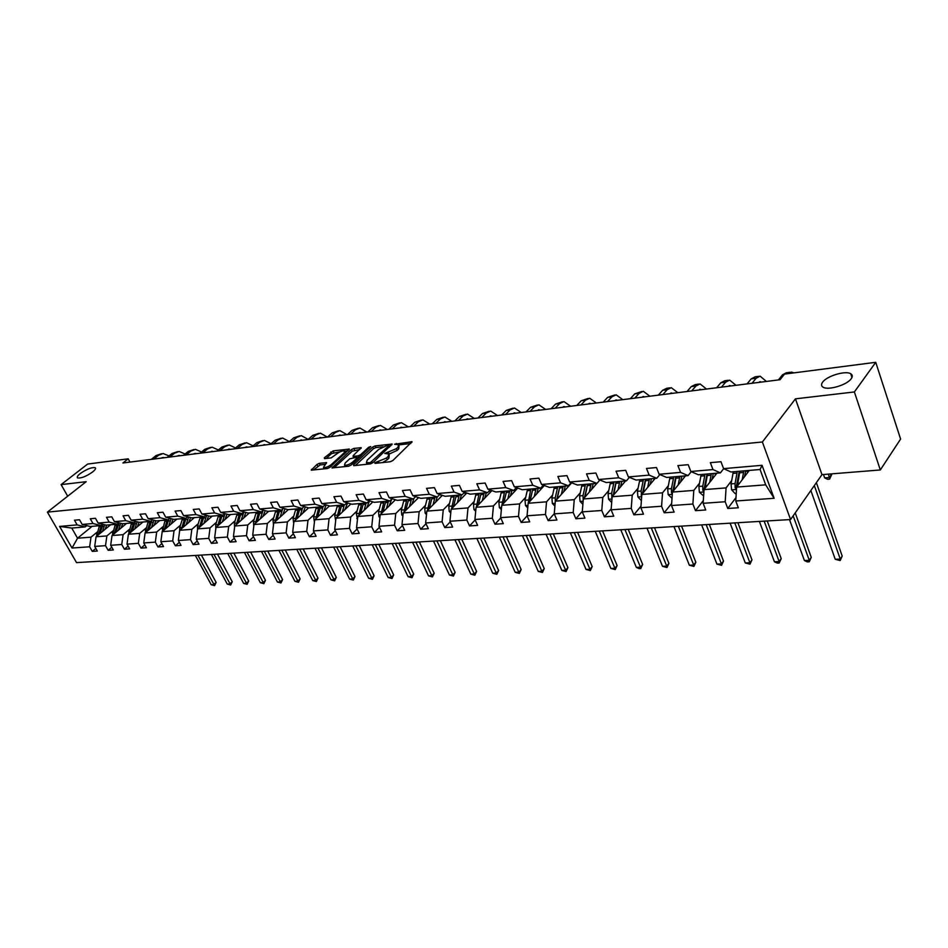 <?xml version="1.0" encoding="UTF-8"?>
<svg xmlns="http://www.w3.org/2000/svg" width="948" height="948" viewBox="0 0 948 948"><rect width="100%" height="100%" fill="white"/><g stroke="black" fill="none" stroke-linecap="round" stroke-linejoin="round"><path stroke-width="1.42" d="M92.537 472.033C95.179 469.9 96.056 468.454 95.167 467.708C91.743 467.151 86.766 469.094 80.26 473.55C77.582 475.695 76.681 477.152 77.558 477.911C81.007 478.479 85.995 476.524 92.537 472.033M851.268 378.655C852.762 376.522 852.596 374.887 850.735 373.761C845.58 370.336 826.81 375.989 822.615 382.186C821.051 384.355 821.193 386.014 823.065 387.163C828.102 390.647 847.192 384.912 851.268 378.655M374.804 462.778L375.053 463.382L390.292 461.735L392.816 460.562L412.036 441.709L394.51 444.245L398.646 444.79L397.935 447.219L396.359 448.7L384.734 453.44L388.846 454.021L388.111 456.509L386.511 458.026L374.804 462.778M319.369 463.323L316.976 464.449L311.24 470.149L327.463 468.513L329.892 467.376L349.35 449.091L333.139 450.881L324.311 457.825L324.56 458.642L331.231 457.872L336.836 453.843C339.917 451.544 342.536 450.596 344.669 451.023L343.97 453.014L331.326 464.556C328.209 466.89 325.591 467.838 323.446 467.411L326.574 462.648L319.369 463.323L320.163 464.947L313.385 470.03M86.173 481.691L61.099 484.618L87.643 464.058L128.193 458.82L122.932 462.98L780.05 379.721L784.506 374.093L875.739 362.314L854.373 391.951L795.455 398.835L762.382 441.981L47.4 512.121L86.173 481.691M353.497 464.816L353.805 465.669L370.336 463.892L372.825 462.731L392.128 444.055L375.076 445.939L372.647 447.065L353.497 464.816L353.912 465.658M348.627 466.238L331.978 467.909L351.447 449.565L353.841 448.44L361.235 447.693L353.284 455.538L353.58 456.355L358.166 455.846L360.607 454.708L368.618 447.29L370.715 446.544L351.08 465.089L348.627 466.238M61.099 484.618L67.687 496.195M795.455 398.835L821.975 474.64L880.325 469.959L854.373 391.951M880.325 469.959L900.6 439.054L875.739 362.314M86.789 525.619L85.178 526.922L71.74 528.06L59.594 526.413L77.144 524.884L74.477 520.203L79.513 519.753L82.18 524.445L92.975 523.509L90.297 518.769L95.452 518.307L98.13 523.059L109.174 522.099L106.484 517.312L111.757 516.838L114.447 521.637L125.74 520.653L123.05 515.807L128.43 515.321L131.132 520.191L142.686 519.184L139.984 514.278L145.506 513.78L148.208 518.698L160.034 517.679L157.332 512.714L162.973 512.204L165.687 517.181L177.797 516.127L175.084 511.102L180.867 510.581L183.58 515.629L195.987 514.551L193.262 509.455L199.187 508.922L201.912 514.029L214.615 512.927L211.89 507.773L217.957 507.227L220.683 512.394L233.706 511.268L230.968 506.042L237.19 505.485L239.915 510.723L253.27 509.562L250.533 504.277L256.908 503.696L259.645 509.005L273.32 507.82L270.583 502.464L277.124 501.871L279.861 507.251L293.892 506.031L291.154 500.603L297.862 499.999L300.599 505.45L314.997 504.194L312.259 498.695L319.132 498.067L321.882 503.589L336.659 502.31L333.909 496.728L340.972 496.088L343.721 501.693L358.889 500.378L356.14 494.726L363.392 494.062L366.141 499.738L381.724 498.387L378.975 492.652L386.429 491.976L389.166 497.736L405.175 496.349L402.438 490.531L410.093 489.843L412.83 495.686L429.29 494.252L426.541 488.35L434.409 487.639L437.158 493.564L454.068 492.095L451.331 486.111L459.425 485.376L462.162 491.396L479.558 489.879L476.82 483.8L485.151 483.053L487.876 489.156L505.782 487.592L503.056 481.43L511.624 480.648L514.349 486.845L532.776 485.246L530.062 478.989L538.879 478.183L541.592 484.475L560.576 482.828L557.874 476.465L566.963 475.647L569.665 482.034L589.218 480.34L586.516 473.882L595.889 473.028L598.579 479.522L618.724 477.768L616.046 471.203L625.704 470.327L628.382 476.927L649.167 475.126L646.5 468.454L656.466 467.554L659.121 474.261L680.557 472.388L677.915 465.61L688.201 464.674L690.831 471.5L712.967 469.568L710.348 462.671L720.966 461.712L723.573 468.644L762.038 465.302L774.101 498.281L735.778 500.994L738.338 507.773L727.768 508.484L725.208 501.741L703.143 503.305L705.727 509.977L695.488 510.664L692.893 504.028L671.516 505.545L674.123 512.11L664.192 512.785L661.586 506.256L640.86 507.725L643.479 514.183L633.856 514.823L631.238 508.401L611.128 509.823L613.759 516.186L604.421 516.814L601.779 510.486L582.273 511.873L584.916 518.129L575.851 518.746L573.208 512.513L554.26 513.852L556.914 520.025L548.122 520.618L545.456 514.48L527.052 515.783L529.719 521.862L521.175 522.431L518.497 516.387L500.627 517.655L503.305 523.64L494.986 524.208L492.308 518.248L474.936 519.48L477.614 525.382L469.533 525.927L466.854 520.049L449.945 521.246L452.634 527.064L444.778 527.598L442.088 521.803L425.64 522.976L428.342 528.7L420.687 529.221L417.997 523.509L401.999 524.647L404.689 530.299L397.248 530.797L394.546 525.18L378.975 526.282L381.665 531.852L374.413 532.349L371.723 526.792L356.555 527.87L359.245 533.369L352.182 533.842L349.492 528.368L334.703 529.422L337.405 534.838L330.52 535.312L327.83 529.908L313.421 530.927L316.111 536.284L309.404 536.734L306.714 531.401L292.671 532.397L295.361 537.682L288.82 538.12L286.13 532.859L272.432 533.831L275.121 539.045L268.746 539.483L266.056 534.281L252.701 535.229L255.379 540.384L249.158 540.798L246.468 535.667L233.433 536.592L236.123 541.675L230.044 542.09L227.366 537.018L214.639 537.931L217.317 542.943L211.392 543.346L208.714 538.346L196.283 539.222L198.962 544.188L193.167 544.579L190.501 539.637L178.366 540.49L181.032 545.396L175.38 545.775L172.714 540.893L160.852 541.735L163.518 546.581L157.984 546.949L155.33 542.126L143.752 542.955L146.407 547.743L141.003 548.098L138.349 543.334L127.032 544.14L129.675 548.868L124.389 549.224L121.747 544.508L110.679 545.29L113.322 549.97L108.155 550.314L105.512 545.657L94.693 546.427L97.324 551.049L92.276 551.392L89.645 546.783L72.048 548.027L59.594 526.413M85.178 526.922L77.144 524.884M762.382 441.981L790.573 519.54L76.551 562.614L47.4 512.121M113.274 530.619L106.875 535.928L96.056 536.758L110.632 524.754M96.056 536.758L94.693 546.427M106.875 535.928L105.512 545.657M102.668 524.22L101.033 525.571L90.226 526.484L82.18 524.445M101.033 525.571L92.975 523.509M129.497 529.304L123.098 534.66L112.03 535.525L126.629 523.391M112.03 535.525L110.679 545.29M123.098 534.66L121.747 544.508M118.915 522.81L117.244 524.185L106.188 525.133L98.13 523.059M117.244 524.185L109.174 522.099M146.099 527.965L139.7 533.38L128.383 534.257L142.982 522.004M128.383 534.257L127.032 544.14M139.7 533.38L138.349 543.334M135.528 521.353L133.822 522.775L122.517 523.746L114.447 521.637M133.822 522.775L125.74 520.653M163.08 526.59L156.669 532.065L145.091 532.966L159.714 520.582M145.091 532.966L143.752 542.955M156.669 532.065L155.33 542.126M152.533 519.86L150.779 521.341L139.214 522.324L131.132 520.191M150.779 521.341L142.686 519.184M180.452 525.192L174.041 530.714L162.191 531.638L176.814 519.125M162.191 531.638L160.852 541.735M174.041 530.714L172.714 540.893M169.929 518.331L168.14 519.86L156.302 520.867L148.208 518.698M168.14 519.86L160.034 517.679M198.239 523.746L191.828 529.34L179.693 530.276L194.316 517.632M179.693 530.276L178.366 540.49M191.828 529.34L190.501 539.637M187.74 516.767L185.915 518.343L173.792 519.374L165.687 517.181M185.915 518.343L177.797 516.127M216.44 522.277L210.029 527.929L197.611 528.889L212.233 516.103M197.611 528.889L196.283 539.222M210.029 527.929L208.714 538.346M205.977 515.167L204.104 516.802L191.697 517.857L183.58 515.629M204.104 516.802L195.987 514.551M235.08 520.772L228.681 526.484L215.954 527.467L230.577 514.551M215.954 527.467L214.639 537.931M228.681 526.484L227.366 537.018M224.664 513.52L222.733 515.214L210.029 516.293L201.912 514.029M222.733 515.214L214.615 512.927M254.171 519.231L247.772 525.002L234.749 526.01L249.348 512.951M234.749 526.01L233.433 536.592M247.772 525.002L246.468 535.667M243.802 511.837L241.823 513.591L228.812 514.693L220.683 512.394M241.823 513.591L233.706 511.268M273.735 517.644L267.348 523.474L253.993 524.517L268.58 511.316M253.993 524.517L252.701 535.229M267.348 523.474L266.056 534.281M263.414 510.107L261.387 511.932L248.044 513.058L239.915 510.723M261.387 511.932L253.27 509.562M293.797 516.02L287.41 521.921L273.723 522.988L288.287 509.633M273.723 522.988L272.432 533.831M287.41 521.921L286.13 532.859M283.511 508.341L281.449 510.225L267.763 511.387L259.645 509.005M281.449 510.225L273.32 507.82M314.345 514.361L307.981 520.334L293.951 521.412L308.562 507.855M293.951 521.412L292.671 532.397M307.981 520.334L306.714 531.401M304.13 506.516L302.009 508.472L287.979 509.669L279.861 507.251M302.009 508.472L293.892 506.031M335.438 512.655L329.075 518.686L314.689 519.812L329.442 505.924M314.689 519.812L313.421 530.927M329.075 518.686L327.83 529.908M325.283 504.644L323.114 506.67L308.716 507.903L300.599 505.45M323.114 506.67L314.997 504.194M357.064 510.913L350.724 517.016L335.959 518.153L350.855 503.933M335.959 518.153L334.703 529.422M350.724 517.016L349.492 528.368M346.98 502.713L344.752 504.834L329.987 506.09L321.882 503.589M344.752 504.834L336.659 502.31M379.259 509.112L372.943 515.285L357.787 516.47L372.837 501.883M357.787 516.47L356.555 527.87M372.943 515.285L371.723 526.792M369.258 500.745L366.971 502.95L351.815 504.229L343.721 501.693M366.971 502.95L358.889 500.378M402.047 507.275L395.754 513.52L380.195 514.728L395.399 499.774M380.195 514.728L378.975 526.282M395.754 513.52L394.546 525.18M392.128 498.707L389.782 501.006L374.223 502.322L366.141 499.738M389.782 501.006L381.724 498.387M425.439 505.379L419.182 511.707L403.196 512.939L418.554 497.593M403.196 512.939L401.999 524.647M419.182 511.707L417.997 523.509M415.627 496.61L413.221 499.004L397.236 500.366L389.166 497.736M413.221 499.004L405.175 496.349M449.482 503.435L443.261 509.834L426.825 511.114L442.349 495.33M426.825 511.114L425.64 522.976M443.261 509.834L442.088 521.803M439.765 494.453L437.301 496.965L420.865 498.364L412.83 495.686M437.301 496.965L429.29 494.252M474.19 501.433L468.004 507.915L451.118 509.23L466.795 493.007M451.118 509.23L449.945 521.246M468.004 507.915L466.854 520.049M464.591 492.237L462.055 494.856L445.157 496.29L437.158 493.564M462.055 494.856L454.068 492.095M499.584 499.383L493.434 505.948L476.074 507.299L491.917 490.59M476.074 507.299L474.936 519.48M493.434 505.948L492.308 518.248M490.116 489.95L487.509 492.687L470.137 494.169L462.162 491.396M487.509 492.687L479.558 489.879M525.702 497.273L519.611 503.921L501.741 505.308L517.75 488.09M501.741 505.308L500.627 517.655M519.611 503.921L518.497 516.387M516.364 487.592L513.686 490.46L495.816 491.988L487.876 489.156M513.686 490.46L505.782 487.592M530.809 489.002L528.166 503.246L544.33 485.506M527.052 515.783L528.154 503.258L546.534 501.824L552.577 495.093M546.534 501.824L545.456 514.48M543.394 485.151L540.633 488.173L522.241 489.737L514.349 486.845M540.633 488.173L532.776 485.246M580.235 492.865L574.251 499.679L555.327 501.148L571.68 482.816M555.327 501.148L554.26 513.852M574.251 499.679L573.208 512.513M571.206 482.639L568.373 485.814L549.437 487.426L541.592 484.475M568.373 485.814L560.576 482.828M608.723 490.554L602.798 497.463L583.316 498.98L596.896 483.385M615.951 482.129L615.904 483.255L619.447 482.959L619.814 481.43M583.316 498.98L582.273 511.873M602.798 497.463L601.779 510.486M599.871 480.032L596.956 483.373L577.439 485.032L569.665 482.034M596.956 483.373L589.218 480.34M638.063 488.184L632.221 495.188L612.135 496.74L625.573 480.944M612.135 496.74L611.128 509.823M632.221 495.188L631.238 508.401M629.401 477.342L626.403 480.873L606.293 482.579L598.579 479.522M626.403 480.873L618.724 477.768M668.316 485.743L662.534 492.83L641.832 494.441L655.104 478.432M641.832 494.441L640.86 507.725M662.534 492.83L661.586 506.256M659.844 474.557L656.763 478.29L636.025 480.055L628.382 476.927M656.763 478.29L649.167 475.126M699.494 483.219L693.806 490.412L672.452 492.059L685.534 475.837M672.452 492.059L671.516 505.545M693.806 490.412L692.893 504.028M691.246 471.677L688.07 475.623L666.693 477.448L659.121 474.261M688.07 475.623L680.557 472.388M731.666 480.612L726.073 487.9L704.044 489.618L716.925 473.171M704.044 489.618L703.143 503.305M726.073 487.9L725.208 501.741M723.656 468.679L720.385 472.874L698.32 474.758L690.831 471.5M720.385 472.874L712.967 469.568M774.101 498.281L765.688 484.831L736.632 487.082L749.299 470.421M736.632 487.082L735.778 500.994M821.975 474.64L790.573 519.54M129.971 462.091L128.193 458.82M71.74 528.06L77.546 538.203L91.008 537.161L97.395 531.911M92.11 526.33L77.546 538.203L72.048 548.027M765.688 484.831L760.071 469.497L730.967 471.974L723.573 468.644M760.071 469.497L762.038 465.302M91.008 537.161L89.645 546.783M735.992 497.582L727.768 508.484M703.321 500.591L695.488 510.664M671.67 503.447L664.192 512.785M640.978 506.173L633.856 514.823M611.211 508.768L604.421 516.814M582.321 511.256L575.851 518.746M554.284 513.65L548.122 520.618M527.1 515.878L521.175 522.431M500.757 517.952L494.986 524.208M475.149 519.954L469.533 525.927M450.241 521.886L444.778 527.598M426.007 523.758L420.687 529.221M402.438 525.571L397.248 530.797M379.473 527.325L374.413 532.349M357.112 529.02L352.182 533.842M335.331 530.679L330.52 535.312M314.096 532.278L309.404 536.734M293.406 533.831L288.82 538.12M273.214 535.347L268.746 539.483M253.519 536.817L249.158 540.798M234.31 538.239L230.044 542.09M215.552 539.637L211.392 543.346M197.243 540.988L193.167 544.579M179.35 542.315L175.38 545.775M161.883 543.595L157.984 546.949M144.807 544.851L141.003 548.098M128.11 546.072L124.389 549.224M111.793 547.269L108.155 550.314M95.831 548.43L92.276 551.392M382.565 462.577L387.305 459.709L386.511 458.026M389.225 454.827L388.905 458.204L387.305 459.709M399.025 445.584L398.717 448.902L397.153 450.395L388.976 454.128M410.733 443.51L398.8 444.908M383.099 446.745L375.858 447.586L373.429 448.724L355.37 465.504M390.801 445.833L389.154 446.034M370.289 462.648L388.941 445.596L386.488 445.785L378.655 449.447L367.184 460.147L366.402 462.648L370.289 462.648L370.834 463.797M367.089 462.873L367.089 464.247M334.111 467.802L352.229 451.189L351.447 449.565M359.885 449.459L352.229 451.189M357.42 457.671L359.363 457.422M345.191 462.991L344.491 465.065C346.695 465.515 349.374 464.556 352.514 462.186L356.993 458.05L356.673 457.22L349.658 458.868L345.191 462.991M325.223 464.39L320.163 464.947M345.7 452.931L344.954 451.604M340.202 451.758L331.551 453.594L326.195 458.453M347.987 450.845L344.871 451.212M744.453 476.785L745.78 470.718M742.201 479.759L743.825 470.883M736.24 493.541L735.186 493.612L731.572 489.761L731.074 483.895L733.314 471.772M746.586 470.646L747.711 472.507M737.449 486.016L739.819 471.227M737.295 471.44L735.067 483.575L735.115 487.782L736.513 489.038M735.115 487.782L736.489 485.969L739.25 471.274M810.86 490.531L835.235 559.284L840.26 559.071L842.203 556.049L816.358 482.662M814.32 485.589L840.26 559.071L840.153 560.564L835.235 559.284M842.203 556.049L840.153 560.564M790.17 372.268L786.413 372.754L782.467 374.851L778.45 379.923M823.48 474.521L824.653 477.875L829.678 477.472L831.408 473.893M828.505 474.119L829.595 479.143L827.592 479.297L824.653 477.875M831.657 474.616L829.595 479.143M793.855 372.884L791.509 372.09L788.061 373.642M711.995 479.463L713.358 473.479M709.697 482.39L711.367 473.644M703.629 495.97L699.375 492.213L698.889 486.442L701.188 474.51M714.65 473.36L715.586 474.877M705.039 488.339L707.492 473.976M705.039 474.178L702.764 486.134L702.788 490.282L703.914 491.479M702.788 490.282L704.198 488.493L707.03 474.012M789.506 519.611L804.402 560.541L809.284 560.339L811.263 557.353L795.206 512.904M793.156 515.842L809.284 560.339L809.248 561.797L807.293 561.88L804.402 560.541M811.263 557.353L809.248 561.797M680.534 482.046L681.92 476.145M678.199 484.938L679.917 476.323M672.025 498.316L668.174 494.607L667.688 488.919L670.035 477.164M683.674 476.003L684.444 477.2M673.637 490.59L676.149 476.643M673.779 476.844L671.445 488.623L671.468 492.699L672.333 493.79M671.468 492.699L672.89 490.934L675.794 476.666M759.395 521.424L774.421 561.761L779.173 561.572L781.199 558.621L767.252 520.95M764.171 521.139L779.173 561.572L779.197 563.005L777.301 563.088L774.421 561.761M781.199 558.621L779.197 563.005M766.399 381.452L760.118 376.155L756.125 378.24L752.037 383.265M758.767 376.332L755.177 376.806L751.172 378.88L747.071 383.893M758.495 382.447L761.801 382.032M736.015 385.303L729.652 380.112L725.599 382.174L721.44 387.151M728.277 380.29L724.853 380.729L720.788 382.802L716.617 387.756M727.993 386.322L731.346 385.895M650.032 484.546L651.442 478.74M647.662 487.402L649.416 478.918M641.369 500.603L637.909 496.918L637.435 491.313L639.829 479.735M653.634 478.562L654.239 479.475M643.194 492.806L645.754 479.226M643.455 479.427L641.073 491.028L641.725 495.994M641.097 495.046L642.531 493.304L645.493 479.25M730.126 523.189L745.282 562.946L749.904 562.756L751.965 559.853L737.888 522.715M734.759 522.905L749.904 562.756L749.986 564.179L745.282 562.946M751.965 559.853L749.986 564.179M706.485 389.036L700.062 383.94L695.939 386.002L691.72 390.908M698.664 384.13L695.394 384.544L691.27 386.606L687.039 391.5M698.356 390.066L701.769 389.64M620.43 486.988L621.864 481.264M618.037 489.808L619.447 482.959M611.685 502.499L608.557 499.158L608.083 493.647L610.512 482.224M624.459 481.039L624.922 481.714M614.043 481.928L611.614 493.363L612.029 498.091M611.626 497.321L613.083 495.603L616.093 481.75M613.652 494.951L615.904 483.255M701.662 524.908L716.937 564.107L721.428 563.918L723.514 561.05L709.341 524.445M706.165 524.635L721.428 563.918L721.558 565.316L716.937 564.107M723.514 561.05L721.558 565.316M677.796 392.673L671.303 387.673L667.131 389.711L662.853 394.569M669.88 387.851L666.764 388.265L662.593 390.303L658.303 395.15M669.572 393.716L673.009 393.278M591.706 489.346L593.164 483.705M589.277 492.131L591.09 483.883M582.878 504.348L580.046 501.338L579.584 495.911L582.06 484.641M584.987 497.048L587.653 484.167M585.485 484.357L583.008 495.638L583.221 500.046M584.501 497.617L587.559 484.179M673.969 526.578L689.35 565.233L693.723 565.055L695.844 562.211L681.565 526.116M678.353 526.306L693.723 565.055L693.912 566.43L689.35 565.233M695.844 562.211L693.912 566.43M649.901 396.205L643.337 391.299L639.13 393.325L634.793 398.124M641.915 391.477L634.71 393.894L630.373 398.681M641.583 397.259L645.067 396.821M563.811 491.645L565.292 486.075M561.358 494.382L563.195 486.253M554.912 506.149L552.376 503.459L551.914 498.103L554.426 486.999M557.163 499.098L559.853 486.537L556.749 499.549M557.756 486.715L555.244 497.83L555.291 501.622M647.022 528.202L662.498 566.323L666.752 566.146L668.897 563.349L654.523 527.752M651.288 527.941L666.752 566.146L666.989 567.508L662.498 566.323M668.897 563.349L666.989 567.508M622.765 399.653L616.153 394.818L611.887 396.833L607.514 401.585M614.707 395.008L607.597 397.39L603.212 402.13M614.363 400.708L617.883 400.269M536.71 493.872L538.203 488.374M534.234 496.586L536.106 488.552M527.74 507.903L525.488 505.509L525.026 500.236L527.574 489.275M541.367 487.367L541.924 488.137M530.122 501.089L532.847 488.836M529.802 501.433L532.705 489.346M543.109 485.459L543.773 486.111M620.786 529.778L636.345 567.39L640.493 567.224L642.661 564.451L628.216 529.34M624.945 529.529L640.493 567.224L640.765 568.551L639.106 568.622L636.345 567.39M642.661 564.451L640.765 568.551M596.363 402.995L589.703 398.255L585.402 400.246L580.97 404.95M588.246 398.433L581.219 400.779L576.787 405.471M587.89 404.073L591.434 403.623M510.368 496.029L511.884 490.614M507.879 498.707L509.763 490.791M501.35 509.633L499.347 507.512L498.897 502.298L501.48 491.502M514.965 489.085L515.807 490.187M503.85 503.033L506.611 491.064M504.62 491.23L501.919 505.118M503.637 503.269L506.279 492.237M595.237 531.33L610.868 568.433L614.908 568.267L617.101 565.529L602.584 530.88M599.278 531.081L614.908 568.267L615.228 569.582L610.868 568.433M617.101 565.529L615.228 569.582M570.66 406.254L563.953 401.585L559.616 403.564L555.149 408.221M562.484 401.774L555.552 404.097L551.072 408.73M562.117 407.332L565.695 406.882M484.76 498.138L486.3 492.794M482.248 500.781L484.167 492.972M475.695 511.304L473.941 509.455L473.49 504.312L476.109 493.659M489.275 490.827L490.4 492.19M478.313 504.929L481.086 493.233M479.155 493.398L476.394 506.955M478.207 505.047L480.553 495.271M570.341 532.823L586.042 569.44L589.976 569.286L592.192 566.572L577.605 532.385M574.287 532.586L589.976 569.286L590.343 570.577L586.042 569.44M592.192 566.572L590.343 570.577M545.645 409.418L538.891 404.832L534.518 406.799L530.015 411.396M537.409 405.021L530.56 407.308L526.045 411.906M537.03 410.508L540.633 410.057M459.851 500.189L461.403 494.915M457.327 502.796L459.259 495.093M450.75 512.951L449.222 511.339L448.783 506.279L451.426 495.757M464.271 492.569L465.681 494.145M453.476 506.777L456.272 495.342M454.388 495.508L451.58 508.744M546.084 534.293L561.844 570.423L565.672 570.269L567.911 567.603L553.276 533.854M549.923 534.056L565.672 570.269L566.086 571.549L561.844 570.423M567.911 567.603L566.086 571.549M521.258 412.51L514.48 407.996L510.071 409.951L505.545 414.501M512.986 408.197L506.22 410.448L501.682 414.987M512.595 413.612L516.222 413.15M435.618 502.179L437.182 496.965M433.082 504.763L435.025 497.155M426.481 514.563L425.178 513.176L424.74 508.187L427.394 497.807M441.626 496.065L440.322 494.643M429.314 508.578L432.122 497.404M430.285 497.558L427.441 510.486M522.431 535.715L538.239 571.395L541.983 571.241L544.235 568.599L529.553 535.288M526.187 535.49L542.422 572.497L538.239 571.395M544.235 568.599L542.422 572.497M497.51 415.52L490.697 411.077L486.265 413.02L481.703 417.523M489.192 411.278L482.508 413.506L477.934 417.997M488.801 416.622L492.45 416.16M412.024 504.123L413.98 498.257M409.477 506.67L411.444 499.158M402.864 516.139L401.762 514.965L401.336 510.036L404.014 499.797M417.641 497.285L418.21 497.937M405.803 510.344L408.612 499.406M406.834 499.549L403.955 512.193M499.371 537.101L515.226 572.331L518.876 572.177L521.151 569.57L506.422 536.687M503.033 536.888L519.35 573.422L515.226 572.331M521.151 569.57L519.35 573.422M474.356 418.459L467.506 414.086L463.062 416.006L458.465 420.462M466.001 414.276L459.401 416.48L454.791 420.936M465.598 419.561L469.272 419.099M389.059 506.007L391.856 498.98M386.5 508.531L388.479 501.113M379.875 517.667L378.975 516.707L378.536 511.849L381.25 501.729M382.897 512.062L385.718 501.35M383.987 501.492L381.072 513.863M476.88 538.464L492.759 573.244L496.325 573.102L498.612 570.518L483.847 538.037M480.446 538.251L496.835 574.322L492.759 573.244M498.612 570.518L496.835 574.322M451.781 421.315L444.908 417.013L440.441 418.921L435.819 423.341M443.403 417.215L436.862 419.383L432.241 423.792M442.989 422.429L446.674 421.967M366.686 507.844L369.554 500.828M364.115 510.332L366.106 503.021M357.491 519.172L356.341 513.615L359.067 503.613M360.596 513.745L363.428 503.246M361.733 503.388L358.794 515.487M454.921 539.791L470.836 574.133L474.32 573.99L476.619 571.443L461.83 539.376M458.405 539.578L474.853 575.211L470.836 574.133M476.619 571.443L474.853 575.211M429.764 424.1L422.867 419.869L418.376 421.765L413.743 426.138M421.35 420.071L414.892 422.216L410.247 426.576M420.936 425.225L424.633 424.751M344.882 509.633L347.608 502.914M342.299 512.098L344.314 504.869M335.687 520.642L334.703 515.321L337.441 505.462M338.874 515.38L341.695 505.094M340.048 505.237L337.085 517.087M433.497 541.083L449.435 575.009L452.836 574.867L455.147 572.355L440.334 540.668M436.898 540.87L453.405 576.064L449.435 575.009M455.147 572.355L453.405 576.064M408.28 426.825L401.371 422.654L396.856 424.538L392.199 428.863M399.843 422.855L393.467 424.977L388.799 429.29M399.416 427.951L403.125 427.477M323.635 511.387L326.219 504.929M321.052 513.816L323.067 506.682M314.428 522.087L313.622 516.992L316.371 507.251M317.687 516.98L320.519 506.896M318.907 507.038L315.933 518.639M412.581 542.339L428.532 575.863L431.85 575.732L434.184 573.232L419.348 541.936M415.899 542.138L432.454 576.905L428.532 575.863M434.184 573.232L432.454 576.905M387.317 429.48L380.385 425.379L375.87 427.252L371.189 431.53M378.856 425.581L372.552 427.678L367.871 431.944M378.43 430.605L382.151 430.143M302.922 513.081L305.375 506.896M300.326 515.499L302.531 507.998M293.702 523.497L293.062 518.627L295.823 508.993M297.044 518.544L299.864 508.649M298.3 508.792L295.302 520.156M392.152 543.571L408.114 576.692L411.361 576.562L413.695 574.097L398.847 543.168M395.399 543.382L411.989 577.723L408.114 576.692M413.695 574.097L411.989 577.723M366.84 432.075L359.908 428.034L355.37 429.882L350.677 434.125M358.38 428.235L352.135 430.309L347.442 434.54M357.929 433.2L361.662 432.738M282.717 514.752L285.064 508.792M280.11 517.134L282.54 509.23M273.498 524.872L273 520.215L275.785 510.699M276.911 520.073L279.719 510.368M278.191 510.498L275.193 521.649M372.197 544.78L388.17 577.51L391.334 577.379L393.681 574.938L378.821 544.377M375.361 544.59L391.986 578.529L388.17 577.51M393.681 574.938L391.986 578.529M346.861 434.611L339.905 430.629L335.367 432.466L330.662 436.661M338.377 430.819L332.203 432.869L327.487 437.064M337.926 435.736L341.659 435.262M262.999 516.364L265.239 510.64M260.392 518.722L263.07 510.415M253.791 526.176L253.436 521.767L256.221 512.37M257.264 521.554L260.072 512.038M258.579 512.169L255.557 523.095M352.692 545.953L368.665 578.304L371.77 578.173L374.116 575.768L359.256 545.562M355.784 545.764L372.446 579.311L368.665 578.304M374.116 575.768L372.446 579.311M327.333 437.087L320.377 433.153L315.826 434.978L311.11 439.137M318.836 433.355L312.733 435.381L308.017 439.528M318.386 438.213L322.13 437.739M243.755 517.952L245.899 512.441M241.148 520.286L243.932 511.884M234.583 527.384L234.346 523.284L237.13 513.994M238.09 523.023L240.887 513.674M239.441 513.792L236.407 524.517M333.625 547.103L349.611 579.086L352.632 578.955L354.99 576.574L340.131 546.712M336.659 546.925L353.331 580.081L349.611 579.086M354.99 576.574L353.331 580.081M308.171 439.386L301.298 435.63L296.736 437.443L292.008 441.555M299.758 435.831L293.714 437.834L288.986 441.946M299.295 440.63L303.052 440.156M224.972 519.492L227.034 514.195M222.365 521.803L225.079 513.638M215.824 528.534L215.694 524.765L218.502 515.57M219.379 524.445L222.164 515.262M220.742 515.38L217.72 525.915M314.997 548.228L330.971 579.844L333.921 579.714L336.291 577.356L321.431 547.837M317.947 548.051L334.644 580.828L330.971 579.844M336.291 577.356L334.644 580.828M289.389 441.59L282.646 438.047L278.084 439.848L273.344 443.925M281.106 438.249L275.133 440.228L270.393 444.292M280.644 443L284.4 442.526M206.64 520.997L208.607 515.902M204.021 523.284L206.664 515.356M197.516 529.648L197.492 526.211L200.301 517.122M201.106 525.832L203.879 516.814M202.493 516.933L199.459 527.278M296.771 549.33L312.733 580.579L315.625 580.46L318.007 578.126L303.147 548.939M299.663 549.153L316.371 581.562L312.733 580.579M318.007 578.126L316.371 581.562M271.033 443.747L264.421 440.405L259.847 442.195L255.107 446.235M262.88 440.607L256.967 442.574L252.227 446.603M262.418 445.311L266.175 444.837M188.723 522.478L190.607 517.561M186.104 524.73L188.688 517.027M179.646 530.702L179.705 527.621L182.526 518.639M183.248 527.207L186.081 518.201M184.67 518.449L181.637 528.605M278.937 550.397L294.899 581.314L297.731 581.195L300.101 578.884L285.265 550.018M281.769 550.231L298.49 582.273L294.899 581.314M300.101 578.884L298.49 582.273M253.092 445.868L246.599 442.716L242.024 444.494L237.284 448.499M245.058 442.917L239.204 444.861L234.464 448.854M244.584 447.563L248.34 447.089M171.221 523.912L173.034 519.172M168.602 526.152L171.126 518.651M162.191 531.686L165.153 520.108M165.817 528.534L168.803 519.303M167.251 519.931L164.217 529.908M261.506 551.452L277.444 582.025L280.217 581.906L282.587 579.619L267.763 551.072M264.267 551.286L280.987 582.984L277.444 582.025M282.587 579.619L280.987 582.984M235.531 447.942L229.167 444.979L224.593 446.745L219.853 450.703M227.627 445.181L221.844 447.101L217.092 451.047M227.153 449.779L230.909 449.305M154.109 525.322L155.863 520.748M151.502 527.526L153.967 520.239M145.186 532.883L148.172 521.554M148.765 529.849L151.929 520.369M150.222 521.388L147.189 531.188M244.43 552.483L260.356 582.724L263.07 582.605L265.452 580.342L250.639 552.115M247.144 552.317L263.864 583.66L260.356 582.724M265.452 580.342L263.864 583.66M218.36 449.992L212.127 447.183L207.541 448.937L202.801 452.86M210.586 447.385L204.851 449.281L200.099 453.203M210.101 451.935L213.857 451.461M137.389 526.697L139.072 522.277M134.782 528.877L137.187 521.791M128.573 534.091L131.582 522.964M132.116 531.129L135.469 521.4M133.585 522.798L130.551 532.432M227.721 553.49L243.624 583.399L246.279 583.293L248.672 581.053L233.872 553.122M230.376 553.336L247.096 584.335L243.624 583.399M248.672 581.053L247.096 584.335M201.557 451.995L195.442 449.352L190.868 451.082L186.116 454.981M193.902 449.553L188.225 451.426L183.474 455.313M193.416 454.045L197.172 453.571M193.949 453.784L194.541 453.914M121.036 528.036L122.695 523.723M118.429 530.205L120.787 523.296M112.326 535.276L115.348 524.351M115.822 532.373L119.14 522.858M117.339 524.114L114.281 533.653M211.368 554.473L227.247 584.075L229.843 583.968L232.236 581.74L217.459 554.106M213.964 554.319L230.672 584.999L227.247 584.075M232.236 581.74L230.672 584.999M185.121 453.974L179.113 451.461L174.539 453.191L169.799 457.043M177.572 451.663L171.955 453.523L167.203 457.374M177.098 456.118L180.855 455.644M177.655 455.846L178.26 455.976M105.05 529.351L106.697 525.085M102.443 531.496L104.754 524.765M96.435 536.45L99.469 525.702M99.884 533.606L103.131 524.339M101.566 525.133L98.367 534.85M195.347 555.445L211.203 584.726L213.75 584.62L216.132 582.416L201.391 555.078M197.895 555.291L214.592 585.639L211.203 584.726M216.132 582.416L214.592 585.639M169.017 455.905L163.139 453.535L158.565 455.253L153.813 459.069M161.598 453.736L156.041 455.573L151.289 459.389M161.113 458.145L164.869 457.671M161.693 457.86L162.333 457.991M379.082 462.944L378.513 461.759M388.905 458.204L388.111 456.509M387.021 453.796L386.464 452.634M389.213 454.092L388.419 452.409M397.153 450.395L396.359 448.7M398.717 448.902L397.935 447.219M396.774 444.576L396.24 443.439M411.811 442.479L411.42 441.649M377.126 463.157L376.557 461.972M373.429 448.724L372.647 447.065M375.858 447.586L375.076 445.939M391.915 444.802L391.536 443.996M372.564 462.956L372.031 461.83M389.308 447.243L388.775 446.117M368.808 464.058L368.239 462.873M332.653 467.957L332.25 467.127M354.623 450.075L353.841 448.44M361.046 448.392L360.678 447.634M354.137 457.505L353.58 456.355M358.96 457.493L358.166 455.846M361.129 455.787L360.607 454.708M369.139 448.368L368.618 447.29M353.047 463.264L352.514 462.186M357.514 459.14L356.993 458.05M326.408 463.311L326.053 462.577M331.836 465.598L331.326 464.556M344.48 454.056L343.97 453.014M324.702 458.619L324.311 457.825M331.551 453.594L330.769 451.995M333.921 452.492L333.139 450.881M349.16 449.779L348.805 449.032M311.928 470.184L311.525 469.367M317.77 466.061L316.976 464.449M731.666 489.855L736.489 489.488M739.476 472.839L743.493 472.495M732.97 473.384L736.952 473.052M737.591 483.373L739.57 483.219M731.074 483.895L735.067 483.575M784.067 374.65L782.467 374.851M699.47 492.308L703.89 491.976M707.137 475.564L711.024 475.232M700.833 476.097L704.696 475.766M705.205 485.945L707.03 485.803M698.889 486.442L702.764 486.134M668.257 494.702L672.298 494.394M675.794 478.207L679.562 477.887M669.679 478.716L673.424 478.408M673.815 488.433L675.497 488.303M667.688 488.919L671.445 488.623M756.125 378.24L751.172 378.88M725.599 382.174L720.788 382.802M638.004 497.013L641.666 496.728M645.398 480.766L649.048 480.458M639.462 481.264L643.1 480.956M643.372 490.851L644.913 490.72M637.435 491.313L641.073 491.028M695.939 386.002L691.27 386.606M608.64 499.252L611.958 499.004M610.145 483.741L613.676 483.444M613.842 493.185L615.252 493.079M608.083 493.647L611.614 493.363M667.131 389.711L662.593 390.303M580.129 501.433L583.127 501.196M587.274 485.66L590.723 485.376M581.681 486.134L585.106 485.85M585.177 495.46L586.468 495.354M579.584 495.911L583.008 495.638M639.13 393.325L634.71 393.894M552.459 503.542L555.149 503.341M559.474 488.007L562.816 487.722M569.606 485.139L568.93 485.198M554.047 488.469L557.365 488.184M557.353 497.664L558.514 497.582M551.914 498.103L555.244 497.83M611.887 396.833L607.597 397.39M525.571 505.592L527.965 505.414M532.468 490.282L535.715 490.009M542.552 487.45L541.498 487.533M527.195 490.732L530.418 490.46M530.311 499.809L531.366 499.726M525.026 500.236L528.261 499.975M585.402 400.246L581.219 400.779M499.43 507.595L501.551 507.429M506.22 492.498L509.372 492.237M516.269 489.689L515.499 489.761M501.089 492.936L504.229 492.664M504.028 501.895L504.988 501.824M498.897 502.298L502.037 502.049M559.616 403.564L555.552 404.097M474.024 509.538L475.884 509.396M480.695 494.655L483.764 494.394M475.706 495.069L478.764 494.82M478.491 503.921L479.333 503.85M473.49 504.312L476.548 504.075M534.518 406.799L530.56 407.308M449.305 511.422L450.916 511.304M455.87 496.74L458.868 496.491M451.023 497.155L453.997 496.906M453.642 505.888L454.4 505.829M448.783 506.279L451.758 506.042M510.071 409.951L506.22 410.448M425.249 513.259L426.624 513.152M431.719 498.778L434.622 498.541M427.003 499.181L429.894 498.932M429.468 507.808L430.131 507.761M424.74 508.187L427.631 507.95M486.265 413.02L482.508 413.506M401.845 515.048L402.995 514.965M408.209 500.769L411.041 500.52M403.611 501.148L406.431 500.911M401.336 510.036L404.156 509.823M463.062 416.006L459.401 416.48M379.046 516.79L379.982 516.719M385.315 502.689L388.076 502.464M380.835 503.068L383.584 502.843M378.536 511.849L381.286 511.636M440.441 418.921L436.862 419.383M356.839 518.485L357.574 518.438M363.013 504.573L365.703 504.348M358.652 504.94L361.318 504.715M356.341 513.615L359.019 513.401M418.376 421.765L414.892 422.216M341.28 506.41L343.899 506.185M337.038 506.765L339.633 506.54M334.703 515.321L337.31 515.12M396.856 424.538L393.467 424.977M320.104 508.187L322.652 507.974M315.957 508.543L318.492 508.329M313.622 516.992L316.158 516.79M375.87 427.252L372.552 427.678M299.45 509.929L301.938 509.728M295.409 510.273L297.885 510.06M293.062 518.627L295.539 518.426M355.37 429.882L352.135 430.309M279.305 511.636L281.734 511.422M275.358 511.967L277.776 511.766M273 520.215L275.418 520.025M335.367 432.466L332.203 432.869M259.657 513.283L262.027 513.093M255.806 513.615L258.164 513.413M253.436 521.767L255.794 521.578M315.826 434.978L312.733 435.381M240.472 514.906L242.783 514.717M236.716 515.226L239.014 515.025M234.346 523.284L236.644 523.106M296.736 437.443L293.714 437.834M221.749 516.482L224.001 516.293M218.076 516.79L220.327 516.601M215.694 524.765L217.945 524.588M278.084 439.848L275.133 440.228M203.464 518.023L205.669 517.845M199.874 518.331L202.078 518.141M197.492 526.211L199.684 526.033M259.847 442.195L256.967 442.574M185.607 519.528L187.751 519.35M182.099 519.824L184.244 519.646M179.705 527.621L181.85 527.444M242.024 444.494L239.204 444.861M168.152 521.009L170.249 520.831M164.727 521.293L166.824 521.116M162.333 528.996L164.431 528.83M224.593 446.745L221.844 447.101M151.099 522.443L153.149 522.265M147.758 522.727L149.796 522.549M145.352 530.347L147.402 530.181M207.541 448.937L204.851 449.281M134.426 523.853L136.429 523.675M131.156 524.125L133.158 523.96M128.75 531.662L130.753 531.496M190.868 451.082L188.225 451.426M118.121 525.216L120.088 525.062M114.921 525.488L116.877 525.322M112.516 532.942L114.483 532.788M174.539 453.191L171.955 453.523M102.171 526.567L104.102 526.401M99.042 526.827L100.962 526.673M96.649 534.21L98.556 534.056M158.565 455.253L156.041 455.573M95.523 468.359L95.167 467.708M851.968 377.47L850.735 373.761M389.592 446.982L389.024 445.761M367.16 464.236L366.402 462.648M353.64 457.564L353.023 456.296M345.238 466.594L344.491 465.065M357.941 458.737L357.349 457.517M324.157 468.869L323.446 467.411M760.545 381.689L759.644 381.807M730.079 385.563L729.154 385.682M700.477 389.32L699.541 389.438M671.705 392.97L670.769 393.088M643.751 396.525L642.791 396.643M616.555 399.973L615.584 400.092M590.094 403.327L589.123 403.457M564.344 406.597L563.361 406.728M539.27 409.785L538.286 409.903M514.859 412.878L513.863 413.008M491.064 415.899L490.069 416.03M467.885 418.85L466.878 418.969M445.276 421.718L444.268 421.848M423.235 424.514L422.227 424.645M401.727 427.24L400.72 427.37M380.741 429.906L379.721 430.036M360.264 432.513L359.233 432.644M340.261 435.049L339.23 435.179M320.72 437.526L319.701 437.656M301.642 439.955L300.611 440.085M282.99 442.313L281.959 442.443M264.753 444.636L263.734 444.766M246.93 446.899L245.899 447.029M229.499 449.103L228.468 449.234M212.447 451.272L211.416 451.402M195.762 453.393L194.743 453.523M179.433 455.467L178.414 455.597M163.447 457.493L162.428 457.623"/></g></svg>

